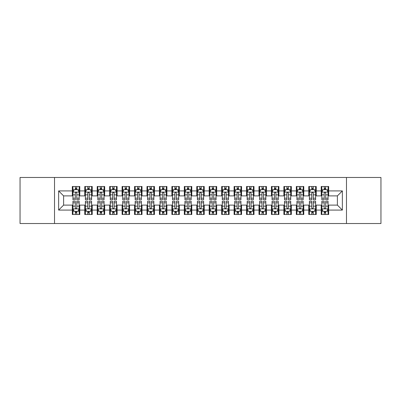 <?xml version="1.0" encoding="UTF-8"?>
<svg xmlns="http://www.w3.org/2000/svg" width="401" height="401" viewBox="0 0 401 401"><rect width="100%" height="100%" fill="white"/><g stroke="black" fill="none" stroke-linecap="round" stroke-linejoin="round"><path stroke-width="0.6" d="M346.479 223.522L380.95 223.522L380.95 177.478L346.479 177.478L346.479 223.522L54.521 223.522L54.521 177.478L20.05 177.478L20.05 223.522L54.521 223.522M346.479 177.478L54.521 177.478M58.631 210.084L58.631 190.916L72.32 190.916L72.32 195.894L63.609 195.894L63.609 205.106L58.631 210.084L72.32 210.084L72.32 214.5L79.784 214.5L79.784 210.084L84.761 210.084L84.761 214.5L92.23 214.5L92.23 210.084L97.207 210.084L97.207 214.5L104.676 214.5L104.676 210.084L109.653 210.084L109.653 214.5L117.122 214.5L117.122 210.084L122.099 210.084L122.099 214.5L129.563 214.5L129.563 210.084L134.541 210.084L134.541 214.5L142.009 214.5L142.009 210.084L146.987 210.084L146.987 214.5L154.455 214.5L154.455 210.084L159.433 210.084L159.433 214.5L166.901 214.5L166.901 210.084L171.879 210.084L171.879 214.5L179.342 214.5L179.342 210.084L184.32 210.084L184.32 214.5L191.788 214.5L191.788 210.084L196.766 210.084L196.766 214.5L204.234 214.5L204.234 210.084L209.212 210.084L209.212 214.5L216.68 214.5L216.68 210.084L221.658 210.084L221.658 214.5L229.121 214.5L229.121 210.084L234.099 210.084L234.099 214.5L241.567 214.5L241.567 210.084L246.545 210.084L246.545 214.5L254.013 214.5L254.013 210.084L258.991 210.084L258.991 214.5L266.459 214.5L266.459 210.084L271.437 210.084L271.437 214.5L278.901 214.5L278.901 210.084L283.878 210.084L283.878 214.5L291.347 214.5L291.347 210.084L296.324 210.084L296.324 214.5L303.793 214.5L303.793 210.084L308.77 210.084L308.77 214.5L316.239 214.5L316.239 210.084L321.216 210.084L321.216 214.5L328.68 214.5L328.68 205.106L337.391 205.106L337.391 195.894L328.68 195.894L328.68 190.916L342.369 190.916L342.369 210.084L328.68 210.084M328.68 190.916L328.68 186.5L321.216 186.5L321.216 190.916L316.239 190.916L316.239 186.5L308.77 186.5L308.77 190.916L303.793 190.916L303.793 186.5L296.324 186.5L296.324 190.916L291.347 190.916L291.347 186.5L283.878 186.5L283.878 190.916L278.901 190.916L278.901 186.5L271.437 186.5L271.437 190.916L266.459 190.916L266.459 186.5L258.991 186.5L258.991 190.916L254.013 190.916L254.013 186.5L246.545 186.5L246.545 190.916L241.567 190.916L241.567 186.5L234.099 186.5L234.099 190.916L229.121 190.916L229.121 186.5L221.658 186.5L221.658 190.916L216.68 190.916L216.68 186.5L209.212 186.5L209.212 190.916L204.234 190.916L204.234 186.5L196.766 186.5L196.766 190.916L191.788 190.916L191.788 186.5L184.32 186.5L184.32 190.916L179.342 190.916L179.342 186.5L171.879 186.5L171.879 190.916L166.901 190.916L166.901 186.5L159.433 186.5L159.433 190.916L154.455 190.916L154.455 186.5L146.987 186.5L146.987 190.916L142.009 190.916L142.009 186.5L134.541 186.5L134.541 190.916L129.563 190.916L129.563 186.5L122.099 186.5L122.099 190.916L117.122 190.916L117.122 186.5L109.653 186.5L109.653 190.916L104.676 190.916L104.676 186.5L97.207 186.5L97.207 190.916L92.23 190.916L92.23 186.5L84.761 186.5L84.761 190.916L79.784 190.916L79.784 186.5L72.32 186.5L72.32 190.916M316.239 210.084L316.239 205.106L321.216 205.106L321.216 210.084M342.369 190.916L337.391 195.894M303.793 210.084L303.793 205.106L308.77 205.106L308.77 210.084M321.216 190.916L321.216 195.894L316.239 195.894L316.239 190.916M291.347 210.084L291.347 205.106L296.324 205.106L296.324 210.084M308.77 190.916L308.77 195.894L303.793 195.894L303.793 190.916M278.901 210.084L278.901 205.106L283.878 205.106L283.878 210.084M296.324 190.916L296.324 195.894L291.347 195.894L291.347 190.916M266.459 210.084L266.459 205.106L271.437 205.106L271.437 210.084M283.878 190.916L283.878 195.894L278.901 195.894L278.901 190.916M254.013 210.084L254.013 205.106L258.991 205.106L258.991 210.084M271.437 190.916L271.437 195.894L266.459 195.894L266.459 190.916M241.567 210.084L241.567 205.106L246.545 205.106L246.545 210.084M258.991 190.916L258.991 195.894L254.013 195.894L254.013 190.916M229.121 210.084L229.121 205.106L234.099 205.106L234.099 210.084M246.545 190.916L246.545 195.894L241.567 195.894L241.567 190.916M216.68 210.084L216.68 205.106L221.658 205.106L221.658 210.084M234.099 190.916L234.099 195.894L229.121 195.894L229.121 190.916M204.234 210.084L204.234 205.106L209.212 205.106L209.212 210.084M221.658 190.916L221.658 195.894L216.68 195.894L216.68 190.916M191.788 210.084L191.788 205.106L196.766 205.106L196.766 210.084M209.212 190.916L209.212 195.894L204.234 195.894L204.234 190.916M179.342 210.084L179.342 205.106L184.32 205.106L184.32 210.084M196.766 190.916L196.766 195.894L191.788 195.894L191.788 190.916M166.901 210.084L166.901 205.106L171.879 205.106L171.879 210.084M184.32 190.916L184.32 195.894L179.342 195.894L179.342 190.916M154.455 210.084L154.455 205.106L159.433 205.106L159.433 210.084M171.879 190.916L171.879 195.894L166.901 195.894L166.901 190.916M142.009 210.084L142.009 205.106L146.987 205.106L146.987 210.084M159.433 190.916L159.433 195.894L154.455 195.894L154.455 190.916M129.563 210.084L129.563 205.106L134.541 205.106L134.541 210.084M146.987 190.916L146.987 195.894L142.009 195.894L142.009 190.916M117.122 210.084L117.122 205.106L122.099 205.106L122.099 210.084M134.541 190.916L134.541 195.894L129.563 195.894L129.563 190.916M104.676 210.084L104.676 205.106L109.653 205.106L109.653 210.084M122.099 190.916L122.099 195.894L117.122 195.894L117.122 190.916M92.23 210.084L92.23 205.106L97.207 205.106L97.207 210.084M109.653 190.916L109.653 195.894L104.676 195.894L104.676 190.916M79.784 210.084L79.784 205.106L84.761 205.106L84.761 210.084M97.207 190.916L97.207 195.894L92.23 195.894L92.23 190.916M63.609 205.106L72.32 205.106L72.32 210.084M84.761 190.916L84.761 195.894L79.784 195.894L79.784 190.916M321.216 189.613L321.838 189.613M328.058 189.613L328.68 189.613M308.77 189.613L309.392 189.613M315.617 189.613L316.239 189.613M296.324 189.613L296.946 189.613M303.171 189.613L303.793 189.613M283.878 189.613L284.504 189.613M290.725 189.613L291.347 189.613M271.437 189.613L272.058 189.613M278.279 189.613L278.901 189.613M258.991 189.613L259.612 189.613M265.833 189.613L266.459 189.613M246.545 189.613L247.166 189.613M253.392 189.613L254.013 189.613M234.099 189.613L234.725 189.613M240.946 189.613L241.567 189.613M221.658 189.613L222.279 189.613M228.5 189.613L229.121 189.613M209.212 189.613L209.833 189.613M216.054 189.613L216.68 189.613M196.766 189.613L197.387 189.613M203.613 189.613L204.234 189.613M184.32 189.613L184.946 189.613M191.167 189.613L191.788 189.613M171.879 189.613L172.5 189.613M178.721 189.613L179.342 189.613M159.433 189.613L160.054 189.613M166.275 189.613L166.901 189.613M146.987 189.613L147.608 189.613M153.834 189.613L154.455 189.613M134.541 189.613L135.167 189.613M141.388 189.613L142.009 189.613M122.099 189.613L122.721 189.613M128.942 189.613L129.563 189.613M109.653 189.613L110.275 189.613M116.496 189.613L117.122 189.613M97.207 189.613L97.829 189.613M104.054 189.613L104.676 189.613M84.761 189.613L85.383 189.613M91.608 189.613L92.23 189.613M72.32 189.613L72.942 189.613M79.162 189.613L79.784 189.613M72.32 211.387L72.942 211.387M79.162 211.387L79.784 211.387M84.761 211.387L85.383 211.387M91.608 211.387L92.23 211.387M97.207 211.387L97.829 211.387M104.054 211.387L104.676 211.387M109.653 211.387L110.275 211.387M116.496 211.387L117.122 211.387M122.099 211.387L122.721 211.387M128.942 211.387L129.563 211.387M134.541 211.387L135.167 211.387M141.388 211.387L142.009 211.387M146.987 211.387L147.608 211.387M153.834 211.387L154.455 211.387M159.433 211.387L160.054 211.387M166.275 211.387L166.901 211.387M171.879 211.387L172.5 211.387M178.721 211.387L179.342 211.387M184.32 211.387L184.946 211.387M191.167 211.387L191.788 211.387M196.766 211.387L197.387 211.387M203.613 211.387L204.234 211.387M209.212 211.387L209.833 211.387M216.054 211.387L216.68 211.387M221.658 211.387L222.279 211.387M228.5 211.387L229.121 211.387M234.099 211.387L234.725 211.387M240.946 211.387L241.567 211.387M246.545 211.387L247.166 211.387M253.392 211.387L254.013 211.387M258.991 211.387L259.612 211.387M265.833 211.387L266.459 211.387M271.437 211.387L272.058 211.387M278.279 211.387L278.901 211.387M283.878 211.387L284.504 211.387M290.725 211.387L291.347 211.387M296.324 211.387L296.946 211.387M303.171 211.387L303.793 211.387M308.77 211.387L309.392 211.387M315.617 211.387L316.239 211.387M321.216 211.387L321.838 211.387M328.058 211.387L328.68 211.387M58.631 190.916L63.609 195.894M337.391 205.106L342.369 210.084M76.797 188.119L75.303 188.119M79.162 198.194L76.797 198.194L76.797 199.753L79.162 199.753L79.162 192.164L77.919 189.673L74.185 189.673L72.942 192.164L72.942 199.753L75.303 199.753L75.303 198.194L72.942 198.194M72.942 192.164L72.942 186.5M79.162 192.164L79.162 186.5M75.303 189.673L75.303 186.5M76.797 186.5L76.797 189.673M76.797 198.194L76.797 193.097C76.3 192.134 75.804 192.134 75.303 193.097L75.303 198.194M76.797 189.613L75.303 189.613M75.303 212.881L76.797 212.881M72.942 202.806L75.303 202.806L75.303 201.247L72.942 201.247L72.942 208.836L74.185 211.327L77.919 211.327L79.162 208.836L79.162 201.247L76.797 201.247L76.797 202.806L79.162 202.806M79.162 208.836L79.162 214.5M72.942 208.836L72.942 214.5M76.797 211.327L76.797 214.5M75.303 214.5L75.303 211.327M75.303 202.806L75.303 207.903C75.804 208.866 76.3 208.866 76.797 207.903L76.797 202.806M75.303 211.387L76.797 211.387M89.243 188.119L87.749 188.119M91.608 198.194L89.243 198.194L89.243 199.753L91.608 199.753L91.608 192.164L90.365 189.673L86.631 189.673L85.383 192.164L85.383 199.753L87.749 199.753L87.749 198.194L85.383 198.194M85.383 192.164L85.383 186.5M91.608 192.164L91.608 186.5M87.749 189.673L87.749 186.5M89.243 186.5L89.243 189.673M89.243 198.194L89.243 193.097C88.746 192.134 88.25 192.134 87.749 193.097L87.749 198.194M89.243 189.613L87.749 189.613M101.689 188.119L100.195 188.119M104.054 198.194L101.689 198.194L101.689 199.753L104.054 199.753L104.054 192.164L102.806 189.673L99.077 189.673L97.829 192.164L97.829 199.753L100.195 199.753L100.195 198.194L97.829 198.194M97.829 192.164L97.829 186.5M104.054 192.164L104.054 186.5M100.195 189.673L100.195 186.5M101.689 186.5L101.689 189.673M101.689 198.194L101.689 193.097C101.192 192.134 100.691 192.134 100.195 193.097L100.195 198.194M101.689 189.613L100.195 189.613M87.749 212.881L89.243 212.881M85.383 202.806L87.749 202.806L87.749 201.247L85.383 201.247L85.383 208.836L86.631 211.327L90.365 211.327L91.608 208.836L91.608 201.247L89.243 201.247L89.243 202.806L91.608 202.806M91.608 208.836L91.608 214.5M85.383 208.836L85.383 214.5M89.243 211.327L89.243 214.5M87.749 214.5L87.749 211.327M87.749 202.806L87.749 207.903C88.245 208.866 88.746 208.866 89.243 207.903L89.243 202.806M87.749 211.387L89.243 211.387M100.195 212.881L101.689 212.881M97.829 202.806L100.195 202.806L100.195 201.247L97.829 201.247L97.829 208.836L99.077 211.327L102.806 211.327L104.054 208.836L104.054 201.247L101.689 201.247L101.689 202.806L104.054 202.806M104.054 208.836L104.054 214.5M97.829 208.836L97.829 214.5M101.689 211.327L101.689 214.5M100.195 214.5L100.195 211.327M100.195 202.806L100.195 207.903C100.691 208.866 101.187 208.866 101.689 207.903L101.689 202.806M100.195 211.387L101.689 211.387M114.135 188.119L112.641 188.119M116.496 198.194L114.135 198.194L114.135 199.753L116.496 199.753L116.496 192.164L115.252 189.673L111.518 189.673L110.275 192.164L110.275 199.753L112.641 199.753L112.641 198.194L110.275 198.194M110.275 192.164L110.275 186.5M116.496 192.164L116.496 186.5M112.641 189.673L112.641 186.5M114.135 186.5L114.135 189.673M114.135 198.194L114.135 193.097C113.633 192.134 113.137 192.134 112.641 193.097L112.641 198.194M114.135 189.613L112.641 189.613M126.576 188.119L125.082 188.119M128.942 198.194L126.576 198.194L126.576 199.753L128.942 199.753L128.942 192.164L127.698 189.673L123.964 189.673L122.721 192.164L122.721 199.753L125.082 199.753L125.082 198.194L122.721 198.194M122.721 192.164L122.721 186.5M128.942 192.164L128.942 186.5M125.082 189.673L125.082 186.5M126.576 186.5L126.576 189.673M126.576 198.194L126.576 193.097C126.079 192.134 125.583 192.134 125.082 193.097L125.082 198.194M126.576 189.613L125.082 189.613M112.641 212.881L114.135 212.881M110.275 202.806L112.641 202.806L112.641 201.247L110.275 201.247L110.275 208.836L111.518 211.327L115.252 211.327L116.496 208.836L116.496 201.247L114.135 201.247L114.135 202.806L116.496 202.806M116.496 208.836L116.496 214.5M110.275 208.836L110.275 214.5M114.135 211.327L114.135 214.5M112.641 214.5L112.641 211.327M112.641 202.806L112.641 207.903C113.137 208.866 113.633 208.866 114.135 207.903L114.135 202.806M112.641 211.387L114.135 211.387M125.082 212.881L126.576 212.881M122.721 202.806L125.082 202.806L125.082 201.247L122.721 201.247L122.721 208.836L123.964 211.327L127.698 211.327L128.942 208.836L128.942 201.247L126.576 201.247L126.576 202.806L128.942 202.806M128.942 208.836L128.942 214.5M122.721 208.836L122.721 214.5M126.576 211.327L126.576 214.5M125.082 214.5L125.082 211.327M125.082 202.806L125.082 207.903C125.583 208.866 126.079 208.866 126.576 207.903L126.576 202.806M125.082 211.387L126.576 211.387M139.022 188.119L137.528 188.119M141.388 198.194L139.022 198.194L139.022 199.753L141.388 199.753L141.388 192.164L140.144 189.673L136.41 189.673L135.167 192.164L135.167 199.753L137.528 199.753L137.528 198.194L135.167 198.194M135.167 192.164L135.167 186.5M141.388 192.164L141.388 186.5M137.528 189.673L137.528 186.5M139.022 186.5L139.022 189.673M139.022 198.194L139.022 193.097C138.525 192.134 138.029 192.134 137.528 193.097L137.528 198.194M139.022 189.613L137.528 189.613M137.528 212.881L139.022 212.881M135.167 202.806L137.528 202.806L137.528 201.247L135.167 201.247L135.167 208.836L136.41 211.327L140.144 211.327L141.388 208.836L141.388 201.247L139.022 201.247L139.022 202.806L141.388 202.806M141.388 208.836L141.388 214.5M135.167 208.836L135.167 214.5M139.022 211.327L139.022 214.5M137.528 214.5L137.528 211.327M137.528 202.806L137.528 207.903C138.024 208.866 138.525 208.866 139.022 207.903L139.022 202.806M137.528 211.387L139.022 211.387M151.468 188.119L149.974 188.119M153.834 198.194L151.468 198.194L151.468 199.753L153.834 199.753L153.834 192.164L152.586 189.673L148.856 189.673L147.608 192.164L147.608 199.753L149.974 199.753L149.974 198.194L147.608 198.194M147.608 192.164L147.608 186.5M153.834 192.164L153.834 186.5M149.974 189.673L149.974 186.5M151.468 186.5L151.468 189.673M151.468 198.194L151.468 193.097C150.971 192.134 150.47 192.134 149.974 193.097L149.974 198.194M151.468 189.613L149.974 189.613M149.974 212.881L151.468 212.881M147.608 202.806L149.974 202.806L149.974 201.247L147.608 201.247L147.608 208.836L148.856 211.327L152.586 211.327L153.834 208.836L153.834 201.247L151.468 201.247L151.468 202.806L153.834 202.806M153.834 208.836L153.834 214.5M147.608 208.836L147.608 214.5M151.468 211.327L151.468 214.5M149.974 214.5L149.974 211.327M149.974 202.806L149.974 207.903C150.47 208.866 150.966 208.866 151.468 207.903L151.468 202.806M149.974 211.387L151.468 211.387M163.914 188.119L162.42 188.119M166.275 198.194L163.914 198.194L163.914 199.753L166.275 199.753L166.275 192.164L165.032 189.673L161.297 189.673L160.054 192.164L160.054 199.753L162.42 199.753L162.42 198.194L160.054 198.194M160.054 192.164L160.054 186.5M166.275 192.164L166.275 186.5M162.42 189.673L162.42 186.5M163.914 186.5L163.914 189.673M163.914 198.194L163.914 193.097C163.418 192.134 162.916 192.134 162.42 193.097L162.42 198.194M163.914 189.613L162.42 189.613M162.42 212.881L163.914 212.881M160.054 202.806L162.42 202.806L162.42 201.247L160.054 201.247L160.054 208.836L161.297 211.327L165.032 211.327L166.275 208.836L166.275 201.247L163.914 201.247L163.914 202.806L166.275 202.806M166.275 208.836L166.275 214.5M160.054 208.836L160.054 214.5M163.914 211.327L163.914 214.5M162.42 214.5L162.42 211.327M162.42 202.806L162.42 207.903C162.916 208.866 163.413 208.866 163.914 207.903L163.914 202.806M162.42 211.387L163.914 211.387M176.355 188.119L174.866 188.119M178.721 198.194L176.355 198.194L176.355 199.753L178.721 199.753L178.721 192.164L177.478 189.673L173.743 189.673L172.5 192.164L172.5 199.753L174.866 199.753L174.866 198.194L172.5 198.194M172.5 192.164L172.5 186.5M178.721 192.164L178.721 186.5M174.866 189.673L174.866 186.5M176.355 186.5L176.355 189.673M176.355 198.194L176.355 193.097C175.859 192.134 175.362 192.134 174.866 193.097L174.866 198.194M176.355 189.613L174.866 189.613M174.866 212.881L176.355 212.881M172.5 202.806L174.866 202.806L174.866 201.247L172.5 201.247L172.5 208.836L173.743 211.327L177.478 211.327L178.721 208.836L178.721 201.247L176.355 201.247L176.355 202.806L178.721 202.806M178.721 208.836L178.721 214.5M172.5 208.836L172.5 214.5M176.355 211.327L176.355 214.5M174.866 214.5L174.866 211.327M174.866 202.806L174.866 207.903C175.362 208.866 175.859 208.866 176.355 207.903L176.355 202.806M174.866 211.387L176.355 211.387M188.801 188.119L187.307 188.119M191.167 198.194L188.801 198.194L188.801 199.753L191.167 199.753L191.167 192.164L189.924 189.673L186.189 189.673L184.946 192.164L184.946 199.753L187.307 199.753L187.307 198.194L184.946 198.194M184.946 192.164L184.946 186.5M191.167 192.164L191.167 186.5M187.307 189.673L187.307 186.5M188.801 186.5L188.801 189.673M188.801 198.194L188.801 193.097C188.305 192.134 187.808 192.134 187.307 193.097L187.307 198.194M188.801 189.613L187.307 189.613M187.307 212.881L188.801 212.881M184.946 202.806L187.307 202.806L187.307 201.247L184.946 201.247L184.946 208.836L186.189 211.327L189.924 211.327L191.167 208.836L191.167 201.247L188.801 201.247L188.801 202.806L191.167 202.806M191.167 208.836L191.167 214.5M184.946 208.836L184.946 214.5M188.801 211.327L188.801 214.5M187.307 214.5L187.307 211.327M187.307 202.806L187.307 207.903C187.803 208.866 188.305 208.866 188.801 207.903L188.801 202.806M187.307 211.387L188.801 211.387M201.247 188.119L199.753 188.119M203.613 198.194L201.247 198.194L201.247 199.753L203.613 199.753L203.613 192.164L202.365 189.673L198.635 189.673L197.387 192.164L197.387 199.753L199.753 199.753L199.753 198.194L197.387 198.194M197.387 192.164L197.387 186.5M203.613 192.164L203.613 186.5M199.753 189.673L199.753 186.5M201.247 186.5L201.247 189.673M201.247 198.194L201.247 193.097C200.751 192.134 200.249 192.134 199.753 193.097L199.753 198.194M201.247 189.613L199.753 189.613M199.753 212.881L201.247 212.881M197.387 202.806L199.753 202.806L199.753 201.247L197.387 201.247L197.387 208.836L198.635 211.327L202.365 211.327L203.613 208.836L203.613 201.247L201.247 201.247L201.247 202.806L203.613 202.806M203.613 208.836L203.613 214.5M197.387 208.836L197.387 214.5M201.247 211.327L201.247 214.5M199.753 214.5L199.753 211.327M199.753 202.806L199.753 207.903C200.249 208.866 200.751 208.866 201.247 207.903L201.247 202.806M199.753 211.387L201.247 211.387M213.693 188.119L212.199 188.119M216.054 198.194L213.693 198.194L213.693 199.753L216.054 199.753L216.054 192.164L214.811 189.673L211.076 189.673L209.833 192.164L209.833 199.753L212.199 199.753L212.199 198.194L209.833 198.194M209.833 192.164L209.833 186.5M216.054 192.164L216.054 186.5M212.199 189.673L212.199 186.5M213.693 186.5L213.693 189.673M213.693 198.194L213.693 193.097C213.197 192.134 212.695 192.134 212.199 193.097L212.199 198.194M213.693 189.613L212.199 189.613M212.199 212.881L213.693 212.881M209.833 202.806L212.199 202.806L212.199 201.247L209.833 201.247L209.833 208.836L211.076 211.327L214.811 211.327L216.054 208.836L216.054 201.247L213.693 201.247L213.693 202.806L216.054 202.806M216.054 208.836L216.054 214.5M209.833 208.836L209.833 214.5M213.693 211.327L213.693 214.5M212.199 214.5L212.199 211.327M212.199 202.806L212.199 207.903C212.695 208.866 213.192 208.866 213.693 207.903L213.693 202.806M212.199 211.387L213.693 211.387M226.134 188.119L224.645 188.119M228.5 198.194L226.134 198.194L226.134 199.753L228.5 199.753L228.5 192.164L227.257 189.673L223.522 189.673L222.279 192.164L222.279 199.753L224.645 199.753L224.645 198.194L222.279 198.194M222.279 192.164L222.279 186.5M228.5 192.164L228.5 186.5M224.645 189.673L224.645 186.5M226.134 186.5L226.134 189.673M226.134 198.194L226.134 193.097C225.638 192.134 225.141 192.134 224.645 193.097L224.645 198.194M226.134 189.613L224.645 189.613M224.645 212.881L226.134 212.881M222.279 202.806L224.645 202.806L224.645 201.247L222.279 201.247L222.279 208.836L223.522 211.327L227.257 211.327L228.5 208.836L228.5 201.247L226.134 201.247L226.134 202.806L228.5 202.806M228.5 208.836L228.5 214.5M222.279 208.836L222.279 214.5M226.134 211.327L226.134 214.5M224.645 214.5L224.645 211.327M224.645 202.806L224.645 207.903C225.141 208.866 225.638 208.866 226.134 207.903L226.134 202.806M224.645 211.387L226.134 211.387M238.58 188.119L237.086 188.119M240.946 198.194L238.58 198.194L238.58 199.753L240.946 199.753L240.946 192.164L239.703 189.673L235.968 189.673L234.725 192.164L234.725 199.753L237.086 199.753L237.086 198.194L234.725 198.194M234.725 192.164L234.725 186.5M240.946 192.164L240.946 186.5M237.086 189.673L237.086 186.5M238.58 186.5L238.58 189.673M238.58 198.194L238.58 193.097C238.084 192.134 237.587 192.134 237.086 193.097L237.086 198.194M238.58 189.613L237.086 189.613M237.086 212.881L238.58 212.881M234.725 202.806L237.086 202.806L237.086 201.247L234.725 201.247L234.725 208.836L235.968 211.327L239.703 211.327L240.946 208.836L240.946 201.247L238.58 201.247L238.58 202.806L240.946 202.806M240.946 208.836L240.946 214.5M234.725 208.836L234.725 214.5M238.58 211.327L238.58 214.5M237.086 214.5L237.086 211.327M237.086 202.806L237.086 207.903C237.582 208.866 238.084 208.866 238.58 207.903L238.58 202.806M237.086 211.387L238.58 211.387M251.026 188.119L249.532 188.119M253.392 198.194L251.026 198.194L251.026 199.753L253.392 199.753L253.392 192.164L252.144 189.673L248.414 189.673L247.166 192.164L247.166 199.753L249.532 199.753L249.532 198.194L247.166 198.194M247.166 192.164L247.166 186.5M253.392 192.164L253.392 186.5M249.532 189.673L249.532 186.5M251.026 186.5L251.026 189.673M251.026 198.194L251.026 193.097C250.53 192.134 250.034 192.134 249.532 193.097L249.532 198.194M251.026 189.613L249.532 189.613M249.532 212.881L251.026 212.881M247.166 202.806L249.532 202.806L249.532 201.247L247.166 201.247L247.166 208.836L248.414 211.327L252.144 211.327L253.392 208.836L253.392 201.247L251.026 201.247L251.026 202.806L253.392 202.806M253.392 208.836L253.392 214.5M247.166 208.836L247.166 214.5M251.026 211.327L251.026 214.5M249.532 214.5L249.532 211.327M249.532 202.806L249.532 207.903C250.029 208.866 250.53 208.866 251.026 207.903L251.026 202.806M249.532 211.387L251.026 211.387M263.472 188.119L261.978 188.119M265.833 198.194L263.472 198.194L263.472 199.753L265.833 199.753L265.833 192.164L264.59 189.673L260.856 189.673L259.612 192.164L259.612 199.753L261.978 199.753L261.978 198.194L259.612 198.194M259.612 192.164L259.612 186.5M265.833 192.164L265.833 186.5M261.978 189.673L261.978 186.5M263.472 186.5L263.472 189.673M263.472 198.194L263.472 193.097C262.976 192.134 262.475 192.134 261.978 193.097L261.978 198.194M263.472 189.613L261.978 189.613M261.978 212.881L263.472 212.881M259.612 202.806L261.978 202.806L261.978 201.247L259.612 201.247L259.612 208.836L260.856 211.327L264.59 211.327L265.833 208.836L265.833 201.247L263.472 201.247L263.472 202.806L265.833 202.806M265.833 208.836L265.833 214.5M259.612 208.836L259.612 214.5M263.472 211.327L263.472 214.5M261.978 214.5L261.978 211.327M261.978 202.806L261.978 207.903C262.475 208.866 262.971 208.866 263.472 207.903L263.472 202.806M261.978 211.387L263.472 211.387M275.918 188.119L274.424 188.119M278.279 198.194L275.918 198.194L275.918 199.753L278.279 199.753L278.279 192.164L277.036 189.673L273.302 189.673L272.058 192.164L272.058 199.753L274.424 199.753L274.424 198.194L272.058 198.194M272.058 192.164L272.058 186.5M278.279 192.164L278.279 186.5M274.424 189.673L274.424 186.5M275.918 186.5L275.918 189.673M275.918 198.194L275.918 193.097C275.417 192.134 274.921 192.134 274.424 193.097L274.424 198.194M275.918 189.613L274.424 189.613M274.424 212.881L275.918 212.881M272.058 202.806L274.424 202.806L274.424 201.247L272.058 201.247L272.058 208.836L273.302 211.327L277.036 211.327L278.279 208.836L278.279 201.247L275.918 201.247L275.918 202.806L278.279 202.806M278.279 208.836L278.279 214.5M272.058 208.836L272.058 214.5M275.918 211.327L275.918 214.5M274.424 214.5L274.424 211.327M274.424 202.806L274.424 207.903C274.921 208.866 275.417 208.866 275.918 207.903L275.918 202.806M274.424 211.387L275.918 211.387M288.359 188.119L286.865 188.119M290.725 198.194L288.359 198.194L288.359 199.753L290.725 199.753L290.725 192.164L289.482 189.673L285.748 189.673L284.504 192.164L284.504 199.753L286.865 199.753L286.865 198.194L284.504 198.194M284.504 192.164L284.504 186.5M290.725 192.164L290.725 186.5M286.865 189.673L286.865 186.5M288.359 186.5L288.359 189.673M288.359 198.194L288.359 193.097C287.863 192.134 287.367 192.134 286.865 193.097L286.865 198.194M288.359 189.613L286.865 189.613M286.865 212.881L288.359 212.881M284.504 202.806L286.865 202.806L286.865 201.247L284.504 201.247L284.504 208.836L285.748 211.327L289.482 211.327L290.725 208.836L290.725 201.247L288.359 201.247L288.359 202.806L290.725 202.806M290.725 208.836L290.725 214.5M284.504 208.836L284.504 214.5M288.359 211.327L288.359 214.5M286.865 214.5L286.865 211.327M286.865 202.806L286.865 207.903C287.367 208.866 287.863 208.866 288.359 207.903L288.359 202.806M286.865 211.387L288.359 211.387M300.805 188.119L299.311 188.119M303.171 198.194L300.805 198.194L300.805 199.753L303.171 199.753L303.171 192.164L301.923 189.673L298.194 189.673L296.946 192.164L296.946 199.753L299.311 199.753L299.311 198.194L296.946 198.194M296.946 192.164L296.946 186.5M303.171 192.164L303.171 186.5M299.311 189.673L299.311 186.5M300.805 186.5L300.805 189.673M300.805 198.194L300.805 193.097C300.309 192.134 299.813 192.134 299.311 193.097L299.311 198.194M300.805 189.613L299.311 189.613M299.311 212.881L300.805 212.881M296.946 202.806L299.311 202.806L299.311 201.247L296.946 201.247L296.946 208.836L298.194 211.327L301.923 211.327L303.171 208.836L303.171 201.247L300.805 201.247L300.805 202.806L303.171 202.806M303.171 208.836L303.171 214.5M296.946 208.836L296.946 214.5M300.805 211.327L300.805 214.5M299.311 214.5L299.311 211.327M299.311 202.806L299.311 207.903C299.808 208.866 300.309 208.866 300.805 207.903L300.805 202.806M299.311 211.387L300.805 211.387M313.251 188.119L311.757 188.119M315.617 198.194L313.251 198.194L313.251 199.753L315.617 199.753L315.617 192.164L314.369 189.673L310.635 189.673L309.392 192.164L309.392 199.753L311.757 199.753L311.757 198.194L309.392 198.194M309.392 192.164L309.392 186.5M315.617 192.164L315.617 186.5M311.757 189.673L311.757 186.5M313.251 186.5L313.251 189.673M313.251 198.194L313.251 193.097C312.755 192.134 312.254 192.134 311.757 193.097L311.757 198.194M313.251 189.613L311.757 189.613M311.757 212.881L313.251 212.881M309.392 202.806L311.757 202.806L311.757 201.247L309.392 201.247L309.392 208.836L310.635 211.327L314.369 211.327L315.617 208.836L315.617 201.247L313.251 201.247L313.251 202.806L315.617 202.806M315.617 208.836L315.617 214.5M309.392 208.836L309.392 214.5M313.251 211.327L313.251 214.5M311.757 214.5L311.757 211.327M311.757 202.806L311.757 207.903C312.254 208.866 312.75 208.866 313.251 207.903L313.251 202.806M311.757 211.387L313.251 211.387M325.697 188.119L324.203 188.119M328.058 198.194L325.697 198.194L325.697 199.753L328.058 199.753L328.058 192.164L326.815 189.673L323.081 189.673L321.838 192.164L321.838 199.753L324.203 199.753L324.203 198.194L321.838 198.194M321.838 192.164L321.838 186.5M328.058 192.164L328.058 186.5M324.203 189.673L324.203 186.5M325.697 186.5L325.697 189.673M325.697 198.194L325.697 193.097C325.196 192.134 324.7 192.134 324.203 193.097L324.203 198.194M325.697 189.613L324.203 189.613M324.203 212.881L325.697 212.881M321.838 202.806L324.203 202.806L324.203 201.247L321.838 201.247L321.838 208.836L323.081 211.327L326.815 211.327L328.058 208.836L328.058 201.247L325.697 201.247L325.697 202.806L328.058 202.806M328.058 208.836L328.058 214.5M321.838 208.836L321.838 214.5M325.697 211.327L325.697 214.5M324.203 214.5L324.203 211.327M324.203 202.806L324.203 207.903C324.7 208.866 325.196 208.866 325.697 207.903L325.697 202.806M324.203 211.387L325.697 211.387M79.132 192.099L72.972 192.099M72.942 189.823L74.11 189.823M77.994 189.823L79.162 189.823M75.303 194.856L72.942 194.856M79.162 194.856L76.797 194.856M76.797 188.911L75.303 188.911M72.972 208.901L79.132 208.901M79.162 211.177L77.994 211.177M74.11 211.177L72.942 211.177M76.797 206.144L79.162 206.144M72.942 206.144L75.303 206.144M75.303 212.089L76.797 212.089M91.578 192.099L85.418 192.099M85.383 189.823L86.556 189.823M90.436 189.823L91.608 189.823M87.749 194.856L85.383 194.856M91.608 194.856L89.243 194.856M89.243 188.911L87.749 188.911M104.019 192.099L97.859 192.099M97.829 189.823L99.002 189.823M102.882 189.823L104.054 189.823M100.195 194.856L97.829 194.856M104.054 194.856L101.689 194.856M101.689 188.911L100.195 188.911M85.418 208.901L91.578 208.901M91.608 211.177L90.436 211.177M86.556 211.177L85.383 211.177M89.243 206.144L91.608 206.144M85.383 206.144L87.749 206.144M87.749 212.089L89.243 212.089M97.859 208.901L104.019 208.901M104.054 211.177L102.882 211.177M99.002 211.177L97.829 211.177M101.689 206.144L104.054 206.144M97.829 206.144L100.195 206.144M100.195 212.089L101.689 212.089M116.465 192.099L110.305 192.099M110.275 189.823L111.443 189.823M115.328 189.823L116.496 189.823M112.641 194.856L110.275 194.856M116.496 194.856L114.135 194.856M114.135 188.911L112.641 188.911M128.911 192.099L122.751 192.099M122.721 189.823L123.889 189.823M127.774 189.823L128.942 189.823M125.082 194.856L122.721 194.856M128.942 194.856L126.576 194.856M126.576 188.911L125.082 188.911M110.305 208.901L116.465 208.901M116.496 211.177L115.328 211.177M111.443 211.177L110.275 211.177M114.135 206.144L116.496 206.144M110.275 206.144L112.641 206.144M112.641 212.089L114.135 212.089M122.751 208.901L128.911 208.901M128.942 211.177L127.774 211.177M123.889 211.177L122.721 211.177M126.576 206.144L128.942 206.144M122.721 206.144L125.082 206.144M125.082 212.089L126.576 212.089M141.358 192.099L135.197 192.099M135.167 189.823L136.335 189.823M140.22 189.823L141.388 189.823M137.528 194.856L135.167 194.856M141.388 194.856L139.022 194.856M139.022 188.911L137.528 188.911M135.197 208.901L141.358 208.901M141.388 211.177L140.22 211.177M136.335 211.177L135.167 211.177M139.022 206.144L141.388 206.144M135.167 206.144L137.528 206.144M137.528 212.089L139.022 212.089M153.799 192.099L147.638 192.099M147.608 189.823L148.781 189.823M152.661 189.823L153.834 189.823M149.974 194.856L147.608 194.856M153.834 194.856L151.468 194.856M151.468 188.911L149.974 188.911M147.638 208.901L153.799 208.901M153.834 211.177L152.661 211.177M148.781 211.177L147.608 211.177M151.468 206.144L153.834 206.144M147.608 206.144L149.974 206.144M149.974 212.089L151.468 212.089M166.245 192.099L160.084 192.099M160.054 189.823L161.222 189.823M165.107 189.823L166.275 189.823M162.42 194.856L160.054 194.856M166.275 194.856L163.914 194.856M163.914 188.911L162.42 188.911M160.084 208.901L166.245 208.901M166.275 211.177L165.107 211.177M161.222 211.177L160.054 211.177M163.914 206.144L166.275 206.144M160.054 206.144L162.42 206.144M162.42 212.089L163.914 212.089M178.691 192.099L172.53 192.099M172.5 189.823L173.668 189.823M177.553 189.823L178.721 189.823M174.866 194.856L172.5 194.856M178.721 194.856L176.355 194.856M176.355 188.911L174.866 188.911M172.53 208.901L178.691 208.901M178.721 211.177L177.553 211.177M173.668 211.177L172.5 211.177M176.355 206.144L178.721 206.144M172.5 206.144L174.866 206.144M174.866 212.089L176.355 212.089M191.137 192.099L184.976 192.099M184.946 189.823L186.114 189.823M189.999 189.823L191.167 189.823M187.307 194.856L184.946 194.856M191.167 194.856L188.801 194.856M188.801 188.911L187.307 188.911M184.976 208.901L191.137 208.901M191.167 211.177L189.999 211.177M186.114 211.177L184.946 211.177M188.801 206.144L191.167 206.144M184.946 206.144L187.307 206.144M187.307 212.089L188.801 212.089M203.578 192.099L197.422 192.099M197.387 189.823L198.56 189.823M202.44 189.823L203.613 189.823M199.753 194.856L197.387 194.856M203.613 194.856L201.247 194.856M201.247 188.911L199.753 188.911M197.422 208.901L203.578 208.901M203.613 211.177L202.44 211.177M198.56 211.177L197.387 211.177M201.247 206.144L203.613 206.144M197.387 206.144L199.753 206.144M199.753 212.089L201.247 212.089M216.024 192.099L209.863 192.099M209.833 189.823L211.001 189.823M214.886 189.823L216.054 189.823M212.199 194.856L209.833 194.856M216.054 194.856L213.693 194.856M213.693 188.911L212.199 188.911M209.863 208.901L216.024 208.901M216.054 211.177L214.886 211.177M211.001 211.177L209.833 211.177M213.693 206.144L216.054 206.144M209.833 206.144L212.199 206.144M212.199 212.089L213.693 212.089M228.47 192.099L222.309 192.099M222.279 189.823L223.447 189.823M227.332 189.823L228.5 189.823M224.645 194.856L222.279 194.856M228.5 194.856L226.134 194.856M226.134 188.911L224.645 188.911M222.309 208.901L228.47 208.901M228.5 211.177L227.332 211.177M223.447 211.177L222.279 211.177M226.134 206.144L228.5 206.144M222.279 206.144L224.645 206.144M224.645 212.089L226.134 212.089M240.916 192.099L234.755 192.099M234.725 189.823L235.893 189.823M239.778 189.823L240.946 189.823M237.086 194.856L234.725 194.856M240.946 194.856L238.58 194.856M238.58 188.911L237.086 188.911M234.755 208.901L240.916 208.901M240.946 211.177L239.778 211.177M235.893 211.177L234.725 211.177M238.58 206.144L240.946 206.144M234.725 206.144L237.086 206.144M237.086 212.089L238.58 212.089M253.362 192.099L247.201 192.099M247.166 189.823L248.339 189.823M252.219 189.823L253.392 189.823M249.532 194.856L247.166 194.856M253.392 194.856L251.026 194.856M251.026 188.911L249.532 188.911M247.201 208.901L253.362 208.901M253.392 211.177L252.219 211.177M248.339 211.177L247.166 211.177M251.026 206.144L253.392 206.144M247.166 206.144L249.532 206.144M249.532 212.089L251.026 212.089M265.803 192.099L259.642 192.099M259.612 189.823L260.78 189.823M264.665 189.823L265.833 189.823M261.978 194.856L259.612 194.856M265.833 194.856L263.472 194.856M263.472 188.911L261.978 188.911M259.642 208.901L265.803 208.901M265.833 211.177L264.665 211.177M260.78 211.177L259.612 211.177M263.472 206.144L265.833 206.144M259.612 206.144L261.978 206.144M261.978 212.089L263.472 212.089M278.249 192.099L272.089 192.099M272.058 189.823L273.226 189.823M277.111 189.823L278.279 189.823M274.424 194.856L272.058 194.856M278.279 194.856L275.918 194.856M275.918 188.911L274.424 188.911M272.089 208.901L278.249 208.901M278.279 211.177L277.111 211.177M273.226 211.177L272.058 211.177M275.918 206.144L278.279 206.144M272.058 206.144L274.424 206.144M274.424 212.089L275.918 212.089M290.695 192.099L284.535 192.099M284.504 189.823L285.672 189.823M289.557 189.823L290.725 189.823M286.865 194.856L284.504 194.856M290.725 194.856L288.359 194.856M288.359 188.911L286.865 188.911M284.535 208.901L290.695 208.901M290.725 211.177L289.557 211.177M285.672 211.177L284.504 211.177M288.359 206.144L290.725 206.144M284.504 206.144L286.865 206.144M286.865 212.089L288.359 212.089M303.141 192.099L296.981 192.099M296.946 189.823L298.118 189.823M301.998 189.823L303.171 189.823M299.311 194.856L296.946 194.856M303.171 194.856L300.805 194.856M300.805 188.911L299.311 188.911M296.981 208.901L303.141 208.901M303.171 211.177L301.998 211.177M298.118 211.177L296.946 211.177M300.805 206.144L303.171 206.144M296.946 206.144L299.311 206.144M299.311 212.089L300.805 212.089M315.582 192.099L309.422 192.099M309.392 189.823L310.564 189.823M314.444 189.823L315.617 189.823M311.757 194.856L309.392 194.856M315.617 194.856L313.251 194.856M313.251 188.911L311.757 188.911M309.422 208.901L315.582 208.901M315.617 211.177L314.444 211.177M310.564 211.177L309.392 211.177M313.251 206.144L315.617 206.144M309.392 206.144L311.757 206.144M311.757 212.089L313.251 212.089M328.028 192.099L321.868 192.099M321.838 189.823L323.005 189.823M326.89 189.823L328.058 189.823M324.203 194.856L321.838 194.856M328.058 194.856L325.697 194.856M325.697 188.911L324.203 188.911M321.868 208.901L328.028 208.901M328.058 211.177L326.89 211.177M323.005 211.177L321.838 211.177M325.697 206.144L328.058 206.144M321.838 206.144L324.203 206.144M324.203 212.089L325.697 212.089"/></g></svg>
